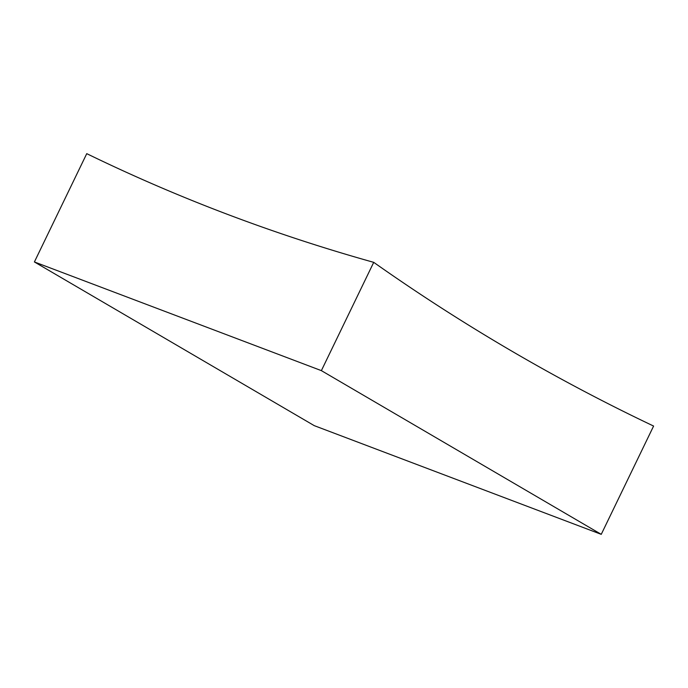 <?xml version="1.0" encoding="UTF-8"?>
<svg xmlns="http://www.w3.org/2000/svg" width="688" height="688" viewBox="0 0 688 688"><rect width="100%" height="100%" fill="white"/><g stroke="black" fill="none" stroke-linecap="round" stroke-linejoin="round"><path stroke-width="1.03" d="M653.6 426.053A3552.041 2571.77 -69.3 0 1 510.634 350.45A3552.041 2571.77 -69.3 0 1 373.722 262.343L321.373 370.634L34.4 261.947L314.278 425.657L601.252 534.344L653.6 426.053M34.4 261.947L86.748 153.656A3552.041 2432.003 -59.7 0 0 373.722 262.343M321.373 370.634L601.252 534.344"/></g></svg>
